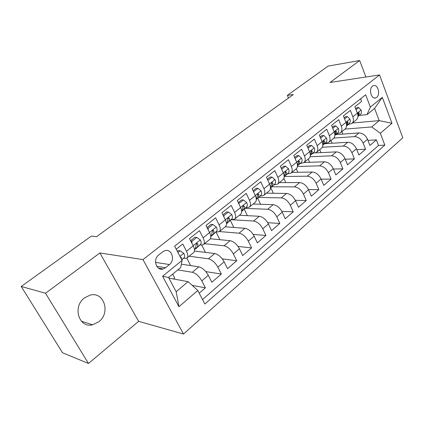 <?xml version="1.0" encoding="UTF-8"?>
<svg xmlns="http://www.w3.org/2000/svg" width="424" height="424" viewBox="0 0 424 424"><rect width="100%" height="100%" fill="white"/><g stroke="black" fill="none" stroke-linecap="round" stroke-linejoin="round"><path stroke-width="0.64" d="M84.577 297.828C72.213 306.494 78.869 328.473 92.57 324.805L98.744 321.821C110.881 312.875 104.002 291.177 90.089 295.146L84.577 297.828M372.489 86.157C368.35 89.04 371.466 99.857 375.828 97.875L376.703 97.372C380.789 94.451 377.694 83.708 373.3 85.69L372.489 86.157M183.497 334.033L402.8 137.8L379.549 74.937L142.983 259.589L183.497 334.033L138.627 321.328L99.884 252.969L45.516 293.244L88.478 363.479L138.627 321.328M88.478 363.479L62.514 352.741L21.2 286.47L45.516 293.244M360.591 98.787L361.603 101.426L354.877 106.784L357.363 113.171L352.842 116.823C353.886 119.801 353.531 122.038 351.788 123.532L348.131 124.444M352.842 116.823L350.33 110.415L343.398 115.938L345.958 122.388L341.299 126.151C342.38 129.161 342.057 131.403 340.329 132.882L336.683 133.756M341.299 126.151L338.707 119.679L331.563 125.372L334.202 131.885L329.4 135.77C330.519 138.807 330.222 141.059 328.521 142.517L324.89 143.344M329.4 135.77L326.729 129.23L319.357 135.102L322.081 141.685L317.126 145.686C318.286 148.755 318.021 151.013 316.341 152.454L312.726 153.234M317.126 145.686L314.37 139.083L306.764 145.141L309.578 151.792L304.464 155.926C305.667 159.021 305.434 161.284 303.78 162.705L300.187 163.431M304.464 155.926L301.618 149.248L293.768 155.502L296.673 162.222L291.394 166.489C292.634 169.621 292.443 171.884 290.816 173.284L287.244 173.957M291.394 166.489L288.447 159.742L280.344 166.208L283.343 172.997L277.89 177.407C279.178 180.566 279.024 182.834 277.429 184.207L273.883 184.822M277.89 177.407L274.847 170.586L266.468 177.269L269.574 184.127L263.935 188.685C265.27 191.876 265.159 194.144 263.596 195.496L260.082 196.042M263.935 188.685L260.787 181.795L252.126 188.701L255.333 195.634L249.503 200.351C250.891 203.568 250.828 205.841 249.301 207.161L245.814 207.638M249.503 200.351L246.249 193.386L237.286 200.531L240.609 207.537L234.573 212.413C236.02 215.668 235.998 217.941 234.514 219.229L231.064 219.632M234.573 212.413L231.202 205.38L221.922 212.779L225.367 219.86L219.118 224.911C220.618 228.192 220.65 230.46 219.208 231.716L215.8 232.039M219.118 224.911L215.625 217.798L206.011 225.462L209.578 232.617L203.107 237.848C204.67 241.166 204.755 243.429 203.361 244.643L201.485 245.046L200.001 244.881M203.107 237.848L199.487 230.661L189.523 238.606L193.222 245.841C194.823 249.174 194.939 251.437 193.583 252.625L187.127 257.893M199.211 293.201L205.417 287.838L192.173 285.352M181.35 264.184L198.84 266.829C202.428 267.798 205.582 270.634 208.306 275.33L211.852 282.262L221.339 274.052L205.783 271.599M194.473 251.04L214.74 253.531C218.355 254.405 221.487 257.167 224.132 261.809L227.556 268.678L236.714 260.749L222.256 258.857M210.357 238.77L230.094 240.689C233.735 241.479 236.841 244.166 239.412 248.756L242.714 255.555L251.565 247.892L238.044 246.461M225.202 226.824L244.934 228.282C248.597 228.987 251.676 231.605 254.172 236.142L257.368 242.873L265.922 235.468L253.202 234.414M239.39 215.249L259.281 216.282C262.965 216.913 266.018 219.468 268.445 223.946L271.53 230.614L279.808 223.453L267.788 222.706M253.133 204.034L273.162 204.675C276.856 205.232 279.888 207.723 282.246 212.154L285.235 218.752L293.244 211.82L281.843 211.343M266.447 193.169L286.598 193.439C290.308 193.927 293.307 196.36 295.608 200.738L298.496 207.272L306.255 200.563L295.406 200.303M279.358 182.633L299.609 182.559C303.33 182.977 306.303 185.357 308.545 189.687L311.343 196.158L318.853 189.655L308.497 189.581M291.882 172.414L312.218 172.017C315.944 172.377 318.896 174.693 321.074 178.976L323.788 185.389L331.07 179.082L321.159 179.172M304.029 162.503L324.44 161.793C328.171 162.095 331.096 164.364 333.222 168.598L335.85 174.948L342.915 168.832L333.412 169.054M315.557 152.889L336.296 151.882C340.027 152.131 342.931 154.347 345.004 158.534L347.553 164.819L354.4 158.889L345.284 159.228M324.969 143.672L347.797 142.263C351.533 142.459 354.411 144.626 356.43 148.771L358.905 154.993L365.552 149.237L356.791 149.677M21.2 286.47L91.372 236.083L96.518 236.687L293.36 94.515L287.339 95.368L288.468 98.045M165.519 267.729L169.457 264.55C175.547 260.092 171.651 248.263 164.835 250.69L162.705 251.819L158.709 254.972C152.508 259.393 156.392 271.334 163.203 268.949L165.519 267.729L156.716 266.298M366.993 114.644L370.359 107.081L365.668 94.764L174.656 246.164L182.076 260.384L180.703 267.533L168.561 277.497L176.172 291.717L188.118 281.647L197.796 290.488L204.856 304.008L384.849 145.114L380.344 133.284L371.721 126.946L379.22 120.633L374.588 108.412L366.993 114.644L359.245 115.407M370.359 107.081L382.31 97.35L391.972 123.273L380.344 133.284M197.796 290.488L178.965 306.706L162.583 276.257L182.076 260.384M333.889 138.054L354.538 136.629C358.269 136.793 361.137 138.934 363.124 143.047L365.552 149.237M335.941 134.631L358.964 132.924L354.538 136.629M322.261 147.261L343.239 146.073C346.97 146.291 349.858 148.48 351.899 152.64L354.4 158.889M310.103 156.737L331.6 155.809C335.331 156.08 338.241 158.316 340.334 162.524L342.915 168.832M297.42 166.484L319.595 165.848C323.327 166.171 326.263 168.461 328.409 172.711L331.07 179.082M284.419 176.501L307.225 176.193C310.946 176.575 313.908 178.917 316.108 183.221L318.853 189.655M271.689 186.798L294.457 186.873C298.167 187.318 301.157 189.714 303.42 194.065L306.255 200.563M258.561 197.42L281.276 197.891C284.981 198.406 287.991 200.859 290.313 205.258L293.244 211.82M245.014 208.369L267.666 209.271C271.355 209.853 274.392 212.371 276.782 216.823L279.808 223.453M231.022 219.669L253.6 221.037C257.273 221.694 260.336 224.275 262.79 228.774L265.922 235.468M219.394 231.562L239.062 233.195C242.714 233.931 245.803 236.576 248.326 241.134L251.565 247.892M204.543 243.683L224.02 245.772C227.651 246.598 230.762 249.312 233.359 253.923L236.714 260.749M189.184 256.213L208.449 258.794C212.053 259.705 215.191 262.493 217.867 267.157L221.339 274.052M176.241 249.201L182.76 244.001L186.512 251.262C188.139 254.612 188.282 256.87 186.942 258.041L185.103 258.391L183.634 258.184M177.804 269.913L192.321 272.277C195.893 273.289 199.057 276.151 201.819 280.874L205.417 287.838M202.534 299.567L378.531 145.459L376.38 139.867L367.953 140.392M358.964 132.924C362.7 133.072 365.552 135.192 367.523 139.289L369.924 145.459L376.38 139.867M168.916 278.155L188.118 281.647M365.901 77.014L359.679 60.521L328.081 66.112L287.339 95.368M359.679 60.521L330.047 82.468L379.549 74.937M99.884 252.969L142.983 259.589M352.418 123.018L379.22 120.633L391.972 123.273M345.958 122.388C347.023 125.382 346.689 127.624 344.956 129.108L371.721 126.946M173.501 278.987L174.704 277.996L172.653 274.137M189.857 265.472L190.371 265.042L186.793 258.142M205.46 252.391L201.75 245.067M203.552 244.489L209.769 239.417C211.179 238.187 211.115 235.919 209.578 232.617M219.839 239.693L216.065 232.061M219.409 231.552L225.393 226.665C226.851 225.398 226.84 223.13 225.367 219.86M233.804 227.46L230.338 220.294M234.716 219.06L240.488 214.353C241.987 213.049 242.03 210.781 240.609 207.537M247.362 215.662L244.245 209.069M249.508 206.992L255.078 202.449C256.615 201.114 256.706 198.845 255.333 195.634M260.532 204.273L257.718 198.183M263.813 195.321L269.187 190.938C270.761 189.576 270.888 187.307 269.574 184.127M273.326 193.259L270.777 187.625M277.646 184.032L282.834 179.797C284.446 178.409 284.615 176.146 283.343 172.997M285.755 182.612L283.884 178.393M291.039 173.103L296.053 169.012C297.69 167.602 297.897 165.339 296.673 162.222M297.834 172.298L296.312 168.794M304.008 162.519L308.852 158.565C310.516 157.134 310.76 154.877 309.578 151.792M309.573 162.312L308.206 159.095M316.569 152.269L321.26 148.442C322.95 146.996 323.226 144.738 322.081 141.685M320.989 152.624L319.754 149.672M328.754 142.332L333.285 138.632C334.997 137.164 335.305 134.912 334.202 131.885M332.093 143.233L330.98 140.514M342.894 134.117L341.887 131.61M378.531 145.459L384.849 145.114M352.026 123.336L356.277 119.87C358.031 118.37 358.391 116.139 357.363 113.171M168.561 277.497L162.583 276.257M176.172 291.717L178.965 306.706M382.31 97.35L374.588 108.412M177.963 252.497L180.094 250.785L183.841 253.372C184.822 255.412 184.944 256.838 184.212 257.649L181.817 259.886M180.094 250.785L178.329 250.563L177.359 251.342M181.472 259.218L181.228 257.426L180.258 256.843M190.88 241.261L191.844 241.362L196.784 237.398L200.398 239.989C201.336 242.009 201.427 243.44 200.658 244.272L195.528 249.031M191.844 241.362L191.977 243.408M196.784 237.398L194.998 237.223L190.609 240.731M194.489 249.646L197.579 246.779L197.87 243.938L196.831 243.376L195.904 245.533L195.623 248.369L194.462 249.445M207.405 228.25L208.115 228.308L212.89 224.482L216.373 227.079C217.279 229.077 217.332 230.508 216.532 231.366L211.21 236.269M208.115 228.308L208.221 229.893M212.89 224.482L211.078 224.349L207.06 227.566M210.76 236.364L213.558 233.783L213.924 230.932L212.917 230.359L212.027 232.469L211.671 235.32L210.739 236.173M223.331 215.678L223.83 215.705L228.435 212.011L231.796 214.613C232.665 216.595 232.686 218.021 231.859 218.901L226.485 223.824M223.83 215.705L223.899 216.844M228.435 212.011L226.607 211.921L222.934 214.862M226.469 223.543L228.987 221.238L229.426 218.371L228.451 217.793L227.593 219.855L227.163 222.717L226.453 223.374M238.701 203.525L243.45 199.964L246.699 202.566C247.537 204.527 247.526 205.958 246.673 206.854L241.654 211.433M238.998 203.536L239.046 204.241M243.45 199.964L241.606 199.916L238.262 202.593M241.643 211.173L243.901 209.112L244.404 206.234L243.456 205.651L242.634 207.67L242.136 210.543L241.627 211.009M253.547 191.77L257.967 188.32L261.11 190.922C261.915 192.867 261.878 194.293 260.999 195.204L256.308 199.46M253.663 191.77L253.679 192.067M257.967 188.32L256.107 188.309L253.07 190.742M256.303 199.216L258.311 197.388L258.879 194.505L257.956 193.916L256.292 199.063M267.873 180.37L272.001 177.057L275.044 179.659C275.817 181.583 275.754 183.014 274.853 183.937L270.48 187.89M272.001 177.057L270.13 177.084L267.38 179.283M270.48 187.657L272.256 186.051L272.876 183.157L271.985 182.569L270.475 187.514M274.089 184.822L273.729 184.959M281.7 169.277L285.585 166.16L288.527 168.757C289.274 170.665 289.189 172.091 288.267 173.034L284.197 176.702M285.585 166.16L283.704 166.219L281.223 168.201M284.197 176.479L285.755 175.075L286.428 172.181L285.559 171.588L284.191 176.347M287.658 173.946L286.836 174.322M295.083 158.544L298.74 155.613L301.586 158.205C302.307 160.097 302.195 161.518 301.257 162.472L297.468 165.869M298.74 155.613L296.848 155.698L294.622 157.479M297.468 165.662L298.819 164.448L299.545 161.549L298.703 160.95L297.468 165.508M300.696 163.415L299.54 164.014M308.041 148.151L311.476 145.39L314.237 147.981C314.931 149.852 314.799 151.273 313.845 152.237L310.326 155.385M311.476 145.39L309.578 145.506L307.591 147.096M310.326 155.189L311.481 154.156L312.25 151.257L311.439 150.653L310.326 154.988M313.278 153.207L311.857 154.013M320.592 138.081L323.825 135.489L326.496 138.07C327.169 139.925 327.015 141.34 326.045 142.316L322.781 145.231M323.825 135.489L321.917 135.627L320.157 137.037M322.786 145.04L323.756 144.176L324.567 141.277L323.777 140.667L322.786 144.754M325.447 143.312L323.809 144.308M332.755 128.318L335.797 125.886L338.389 128.461C339.036 130.3 338.866 131.71 337.88 132.691L334.854 135.383M335.797 125.886L333.884 126.05L332.342 127.29M334.859 135.208L335.66 134.498L336.508 131.599L335.744 130.99L334.859 134.795M337.223 133.714L335.405 134.89M344.558 118.858L347.41 116.568L349.922 119.139C350.547 120.957 350.362 122.361 349.36 123.352L346.567 125.838M347.41 116.568L345.496 116.759L344.15 117.835M346.572 125.668L347.208 125.107L348.093 122.213L347.351 121.598L346.572 125.096M348.65 124.402L346.673 125.743M356.001 109.673L358.678 107.526L361.121 110.086C361.725 111.894 361.518 113.293 360.511 114.289L357.93 116.573M358.678 107.526L356.764 107.738L355.609 108.661M357.941 116.415L358.418 115.99L359.34 113.102L358.619 112.487L357.93 115.62M347.797 142.263L343.239 146.073M336.296 151.882L331.6 155.809M324.44 161.793L319.595 165.848M312.218 172.017L307.225 176.193M299.609 182.559L294.457 186.873M286.598 193.439L281.276 197.891M273.162 204.675L267.666 209.271M259.281 216.282L253.6 221.037M244.934 228.282L239.062 233.195M230.094 240.689L224.02 245.772M214.74 253.531L208.449 258.794M198.84 266.829L192.321 272.277M208.306 275.33L201.819 280.874M367.523 139.289L363.124 143.047M356.43 148.771L351.899 152.64M345.004 158.534L340.334 162.524M333.222 168.598L328.409 172.711M321.074 178.976L316.108 183.221M308.545 189.687L303.42 194.065M295.608 200.738L290.313 205.258M282.246 212.154L276.782 216.823M268.445 223.946L262.79 228.774M254.172 236.142L248.326 241.134M239.412 248.756L233.359 253.923M224.132 261.809L217.867 267.157M193.222 245.841L186.512 251.262M155.523 262.382L169.457 264.55M183.746 253.308L179.977 256.356M184.212 257.649L181.711 259.679M180.481 257.32L181.228 257.426M200.308 239.926L193.153 245.708M195.623 248.369L194.441 249.328M200.658 244.272L197.579 246.779M196.264 243.763L197.87 243.938M216.288 227.015L209.514 232.484M211.671 235.32L210.728 236.083M216.532 231.366L213.558 233.783M212.329 230.799L213.924 230.932M231.716 214.544L225.303 219.727M227.163 222.717L226.448 223.305M231.859 218.901L228.987 221.238M227.847 218.275L229.426 218.371M246.62 202.502L240.546 207.41M242.136 210.543L241.627 210.961M246.673 206.854L243.901 209.112M242.846 206.175L244.404 206.234M261.03 190.858L255.274 195.506M256.61 198.777L256.292 199.036M260.999 195.204L258.311 197.388M257.347 194.478L258.879 194.505M274.969 179.596L269.516 184M274.853 183.937L272.256 186.051M271.376 183.163L272.876 183.157M288.458 168.694L283.29 172.87M288.267 173.034L285.755 175.075M284.954 172.213L286.428 172.181M301.517 158.141L296.62 162.101M301.257 162.472L298.819 164.448M298.109 161.602L299.545 161.549M314.168 147.918L309.525 151.67M313.845 152.237L311.481 154.156M310.85 151.326L312.25 151.257M326.432 138.007L322.033 141.563M326.045 142.316L323.756 144.176M323.199 141.367L324.567 141.277M338.326 128.398L334.154 131.769M337.88 132.691L335.66 134.498M335.172 131.705L336.508 131.599M349.864 119.075L345.91 122.266M349.36 123.352L347.208 125.107M346.795 122.329L348.093 122.213M361.062 110.023L357.315 113.049M348.676 124.402L348.406 124.619L348.676 124.396M360.511 114.289L358.418 115.99M358.073 113.229L359.34 113.102M81.355 321.207L92.57 324.805M374.604 98.023L375.828 97.875M344.956 129.108L340.562 132.691M158.47 268.164L163.203 268.949"/></g></svg>
